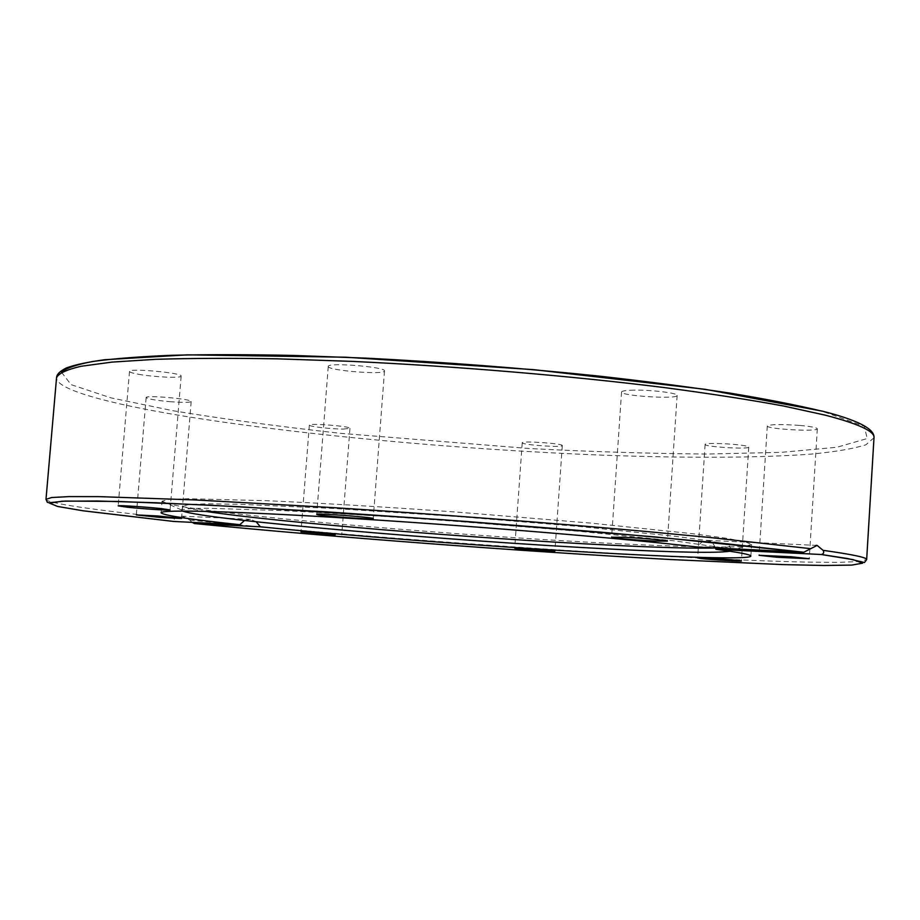 <?xml version="1.0" encoding="UTF-8"?>
<svg xmlns="http://www.w3.org/2000/svg" width="920" height="920" viewBox="0 0 920 920"><rect width="100%" height="100%" fill="white"/><g stroke="black" fill="none" stroke-linecap="round" stroke-linejoin="round"><path stroke-width="0.69" stroke-dasharray="4.6 3.45" d="M328.267 366.332L328.256 366.424C326.796 370.507 385.411 375.21 384.491 370.944C386.354 366.976 328.026 362.181 328.267 366.332M633.995 390.149C626.037 390.298 621.897 390.908 621.563 391.978C620.091 395.922 677.959 399.533 677.131 395.439C678.27 393.104 651.383 389.781 633.995 390.149M799.365 425.397C780.781 424.131 770.086 424.315 767.291 425.971C765.957 429.065 818.11 431.997 817.317 428.777C816.707 427.558 810.716 426.431 799.365 425.397M745.786 445.959C735.919 443.693 704.053 442.52 705.099 444.44C703.961 446.821 749.466 449.604 748.731 447.097L745.786 445.959M562.039 445.82L562.304 445.579C563.511 443.532 521.26 440.588 522.226 442.784C521.18 444.682 559.141 447.58 562.039 445.82M343.367 429.065L349.956 428.352C351.21 426.27 308.453 422.878 309.35 425.12C308.556 426.489 331.384 429.122 343.367 429.065M169.786 401.66C182.735 402.626 189.865 402.58 191.187 401.522C192.659 399.05 145.21 394.864 146.142 397.555C147.648 398.981 155.537 400.349 169.786 401.66M138.322 374.233C153.651 377.108 181.803 378.361 181.148 376.107C182.896 372.864 128.455 367.897 129.513 371.416C129.616 372.232 132.56 373.175 138.322 374.233M715.392 547.917C713.518 543.444 710.976 540.925 707.768 540.373C704.053 540.028 700.649 542.248 697.544 547.043M619.793 543.8C447.603 535.647 166.071 510.772 162.023 501.216L168.751 499.456L188.588 498.732L267.548 500.721C320.999 503.113 387.596 507.092 457.596 512.153L590.858 523.101L692.817 533.715L725.696 538.165L745.211 541.788L751.606 544.514C751.192 548.32 695.117 547.515 619.793 543.8M244.536 520.49L250.458 519.317L256.197 521.778M192.096 522.353L189.761 520.076L182.355 516.189L174.443 518.5L173.708 521.456M182.62 511.037L181.562 510.002C183.839 508.944 192.441 508.357 207.356 508.254L281.255 510.565C330.889 512.946 392.38 516.729 456.918 521.398L579.945 531.38L674.774 540.903L724.442 548.033L730.997 550.356L729.79 551.218M205.62 511.359C191.118 509.116 183.736 507.322 183.459 505.954L189.497 504.413L207.839 503.815L238.625 504.263L333.649 508.461L457.286 516.511L580.761 526.608L675.383 536.337L705.893 540.385L723.959 543.662L729.709 546.066C729.445 547.101 724.684 547.756 715.438 548.033M46 499.296C46 503.32 99.935 510.738 174.443 518.5M874 437.747L865.881 444.797C853.426 448.741 835.003 451.858 810.6 454.147C757.793 458.045 684.238 458.125 603.497 455.204C461.426 449.696 299.851 435.034 182.907 415.955C109.008 403.742 55.855 389.562 56.545 377.717M61.49 372.232L71.047 384.629L110.929 397.854L173.454 410.815C223.79 419.083 279.381 426.569 340.216 433.297L529.218 448.511C592.216 451.777 651.636 453.617 707.491 454.031L781.287 452.341L836.958 447.246L867.203 438.541L864.271 426.282L821.709 411.091M189.761 520.076C309.131 532.082 467.59 544.467 605.981 552.897C684.526 557.612 755.63 560.981 806.345 562.108L838.315 562.361L859.142 561.545L866.663 559.567M328.256 366.424L316.721 514.337M384.491 370.944L373.244 518.604M621.563 391.978L611.627 537.234M677.131 395.428L667.414 541.144M767.291 425.971L759.057 555.312M817.317 428.777L809.255 558.727M705.099 444.44L697.647 557.968M748.731 447.097L741.416 561.004M562.304 445.579L554.898 551.091M522.226 442.784L514.683 548.182M349.956 428.352L341.734 534.934M309.35 425.12L300.978 531.863M191.187 401.522L181.562 518.454M146.142 397.566L136.321 514.924M181.148 376.107L170.085 509.933M129.513 371.416L118.174 505.85M707.768 540.373L815.994 545.353M750.858 556.105L751.606 544.514M161.069 512.797L162.023 501.216M250.458 519.317L182.355 516.189M730.997 550.356L751.606 544.479M181.562 510.002L162.035 501.181M183.459 505.954L181.516 510.151M729.709 546.066L731.02 550.505"/><path stroke-width="1.38" d="M316.733 514.303C316.273 512.981 374.957 517.454 373.244 518.604L373.198 518.661C372.324 519.857 315.457 515.51 316.721 514.337M623.978 537.291C641.378 538.062 668.449 540.466 667.414 541.144L654.626 541.063C637.307 540.281 610.811 537.935 611.627 537.234L623.978 537.291M791.143 556.761L809.255 558.727L777.239 557.29L759.057 555.312L791.143 556.761M738.415 560.498L741.416 561.004C742.29 561.648 710.987 559.705 700.856 558.497L697.647 557.968C696.52 557.313 728.444 559.291 738.415 560.498M554.645 551.149C551.827 551.551 513.693 548.722 514.683 548.182L514.878 548.124C517.051 547.664 556.036 550.551 554.898 551.091L554.645 551.149M335.19 534.819L300.978 531.863L335.19 534.819M160.183 517.419L136.321 514.924L157.745 515.971L181.562 518.454L160.183 517.419M127.144 507.184L118.174 505.85C117.162 505.091 146.153 506.954 161.517 508.645L170.085 509.933C170.867 510.68 142.646 508.863 127.144 507.184M803.746 552.23L654.419 536.854L443.693 519.811L237.038 506.609L156.204 502.768L97.301 500.997L61.996 501.204L49.542 503.136L57.626 506.448L83.179 510.807L173.708 521.456L239.821 524.688C189.761 519.397 163.507 515.43 161.069 512.797C160.011 509.312 235.209 511.129 358.777 518.868C482.103 526.585 628.119 538.856 697.544 547.043L803.804 552.241L817.132 545.399L823.078 550.332C824.297 552.471 823.71 553.863 821.318 554.507L715.898 549.297L715.392 547.917M715.898 549.297C739.484 552.403 751.134 554.679 750.858 556.105C750.49 559.268 694.439 557.899 619.114 553.874C509.473 548.044 360.651 536.854 260.371 526.803L194.373 523.537L192.096 522.353M239.821 524.688L244.536 520.49M256.197 521.778L260.371 526.803M729.79 551.218C717.393 553.219 677.338 552.483 609.603 548.998C454.526 541.224 204.93 519.857 182.62 511.037M715.438 548.033C693.76 548.538 658.317 547.561 609.074 545.1C475.95 538.556 275.563 522.146 205.62 511.359M810.129 548.607L711.252 537.636L645.506 531.426C550.367 522.893 436.678 514.222 333.523 507.644L195.58 499.962L99.038 496.639L69.207 496.593L51.738 497.524L46 499.296L47.311 502.285L48.978 502.745L65.308 501.055L118.151 501.457L208.012 505.103L328.497 511.98L465.945 521.444L602.071 532.254L718.934 542.961L803.804 552.241M825.125 415.127C858.567 423.832 874.851 431.365 874 437.747C874.828 428.916 857.567 420.037 822.227 411.125L705.122 389.309L533.37 369.622L345.621 357.202L187.243 354.844L104.719 359.72C87.826 362.031 75.095 364.745 66.516 367.873C60.041 371.059 56.718 374.336 56.545 377.717C58.466 373.462 66.619 369.656 81.029 366.286L111.906 362.112L155.492 359.329C190.624 358.225 231.265 358.064 277.414 358.834L351.934 361.376C456.768 366.263 571.182 375.923 665.332 387.699C710.47 393.714 749.926 399.82 783.69 406.042L825.125 415.127M821.709 411.091C797.226 405.202 766.739 399.222 730.227 393.162C690.552 387.147 646.519 381.432 598.149 376.004C521.973 368.115 444.774 362.169 366.562 358.167L293.491 355.442C247.814 354.487 207.092 354.453 171.339 355.304C138.966 356.649 112.769 358.708 92.736 361.491C76.326 364.619 65.906 368.195 61.49 372.232M874 437.747L866.663 559.567C867.192 557.577 852.656 554.495 823.078 550.332M821.249 554.495L853.254 559.67L862.615 563.189L851.793 565.087L823.963 565.49L782.391 564.581L670.001 559.498C521.019 551.322 332.247 537.119 194.373 523.537M815.994 545.353L817.132 545.399M56.545 377.717L46 499.296M821.318 554.507L847.228 558.474L864.478 562.522L866.663 559.567"/></g></svg>
